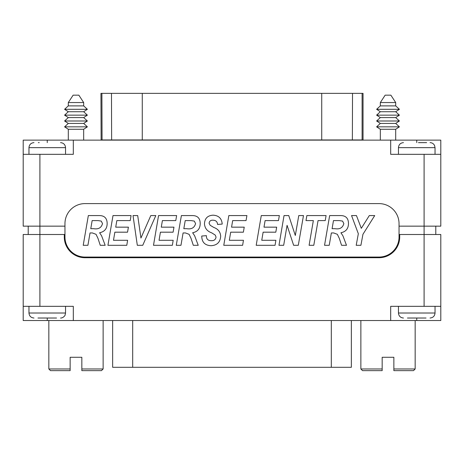 <?xml version="1.0" encoding="UTF-8"?>
<svg xmlns="http://www.w3.org/2000/svg" width="464" height="464" viewBox="0 0 464 464"><rect width="100%" height="100%" fill="white"/><g stroke="black" fill="none" stroke-linecap="round" stroke-linejoin="round"><path stroke-width="0.7" d="M351.352 320.531L351.352 367.302L112.648 367.302L112.648 320.531M103.13 368.973L81.838 368.973L81.838 370.643L101.459 370.643L103.13 368.973L103.13 320.531M48.842 368.973L70.139 368.973L70.139 370.643L50.512 370.643L48.842 368.973L48.842 320.531M70.139 357.28L81.838 357.28L70.139 357.28L70.139 368.973M81.838 368.973L81.838 357.28M68.301 140.128L68.301 129.27L83.671 129.27L87.389 126.84L64.583 126.84L68.301 129.27M83.671 140.128L83.671 129.27M64.583 126.84L68.301 123.424L83.671 123.424L87.389 126.84M68.301 123.424L64.583 120.994L87.389 120.994L83.671 123.424M64.583 120.994L68.301 117.578L83.671 117.578L87.389 120.994M68.301 117.578L64.583 115.147L87.389 115.147L83.671 117.578M64.583 115.147L68.301 111.731L83.671 111.731L87.389 115.147M68.301 111.731L64.583 109.301L87.389 109.301L83.671 111.731M64.583 109.301L68.301 105.885L83.671 105.885L87.389 109.301M68.301 105.885L68.301 102.55L83.671 102.55L83.671 105.885M68.301 102.55L73.126 95.166L78.845 95.166L83.671 102.55M415.158 368.973L393.866 368.973L393.866 370.643L413.488 370.643L415.158 368.973L415.158 320.531M360.87 368.973L382.168 368.973L382.168 370.643L362.541 370.643L360.87 368.973L360.87 320.531M382.168 357.28L393.866 357.28L382.168 357.28L382.168 368.973M393.866 368.973L393.866 357.28M380.329 140.128L380.329 129.27L395.699 129.27L399.417 126.84L376.611 126.84L380.329 129.27M395.699 140.128L395.699 129.27M376.611 126.84L380.329 123.424L395.699 123.424L399.417 126.84M380.329 123.424L376.611 120.994L399.417 120.994L395.699 123.424M376.611 120.994L380.329 117.578L395.699 117.578L399.417 120.994M380.329 117.578L376.611 115.147L399.417 115.147L395.699 117.578M376.611 115.147L380.329 111.731L395.699 111.731L399.417 115.147M380.329 111.731L376.611 109.301L399.417 109.301L395.699 111.731M376.611 109.301L380.329 105.885L395.699 105.885L399.417 109.301M380.329 105.885L380.329 102.55L395.699 102.55L395.699 105.885M380.329 102.55L385.155 95.166L390.874 95.166L395.699 102.55M356.201 245.305L358.336 233.728L351.55 215.574L356.456 215.574L361.305 228.329L369.303 215.574L374.715 215.574L362.947 234.297L360.899 245.305L356.201 245.305M333.726 232.951L331.354 232.951L329.231 245.305L324.539 245.305L329.655 215.574L340.489 215.574C345.709 215.545 348.377 218.161 348.476 223.422C348.452 228.607 345.935 231.716 340.918 232.754L342.913 235.799L346.498 245.305L341.574 245.305L339.288 238.345L337.357 234.314L333.726 232.951M298.77 215.574L303.473 215.574L298.294 245.305L293.637 245.305L287.071 225.33L283.672 245.305L278.974 245.305L284.038 215.574L288.753 215.574L295.313 235.474L298.77 215.574M243.455 240.288L242.62 245.305L223.764 245.305L228.833 215.574L246.912 215.574L246.048 220.591L232.673 220.591L231.553 227.157L244.238 227.157L243.374 232.18L230.695 232.18L229.315 240.288L243.455 240.288M185.461 232.951L183.089 232.951L180.966 245.305L176.268 245.305L181.383 215.574L192.224 215.574C197.444 215.545 200.106 218.161 200.21 223.422C200.187 228.607 197.664 231.716 192.647 232.754L194.648 235.799L198.232 245.305L193.308 245.305L191.023 238.345L189.092 234.314L185.461 232.951M150.806 215.574L155.805 215.574L142.75 245.305L137.315 245.305L133.023 215.574L137.704 215.574L140.94 238.038L150.806 215.574M92.406 232.951L90.033 232.951L87.911 245.305L83.218 245.305L88.334 215.574L99.168 215.574C104.388 215.545 107.051 218.161 107.155 223.422C107.132 228.607 104.609 231.716 99.598 232.754L101.593 235.799L105.177 245.305L100.253 245.305L97.968 238.345L96.036 234.314L92.406 232.951M64.293 234.506L64.96 234.506L64.96 223.648A20.045 20.045 0 0 1 85.005 203.603L378.995 203.603A20.045 20.045 0 0 1 399.04 223.648L399.04 234.506L399.707 234.506L399.707 237.011A20.712 20.712 0 0 1 378.995 257.723L85.005 257.723A20.712 20.712 0 0 1 64.293 237.011L64.293 234.506L23.2 234.506L23.2 306.333L73.312 306.333L73.312 320.531L390.688 320.531L390.688 306.333L440.8 306.333L440.8 320.531L390.688 320.531M127.617 240.288L126.788 245.305L107.926 245.305L113.001 215.574L131.074 215.574L130.216 220.591L116.841 220.591L115.716 227.157L128.406 227.157L127.542 232.18L114.857 232.18L113.477 240.288L127.617 240.288M173.182 240.288L172.347 245.305L153.491 245.305L158.56 215.574L176.639 215.574L175.775 220.591L162.4 220.591L161.281 227.157L173.965 227.157L173.101 232.18L160.422 232.18L159.042 240.288L173.182 240.288M220.673 236.182C220.284 242.144 217.111 245.311 211.155 245.694C204.949 245.45 201.817 242.237 201.753 236.037L206.387 235.654C206.318 239.024 207.959 240.7 211.317 240.671C214.037 240.81 215.615 239.604 216.038 237.058L215.255 235.097L211.694 232.847C207.286 231.304 204.873 228.329 204.456 223.915C204.723 218.405 207.594 215.493 213.086 215.186C218.695 215.476 221.74 218.44 222.215 224.071L217.587 224.454C217.326 221.699 215.818 220.284 213.063 220.209C210.755 220.052 209.432 221.05 209.09 223.201L210.157 225.272L213.834 227.476C218.086 228.978 220.365 231.884 220.673 236.182M275.889 240.288L275.053 245.305L256.198 245.305L261.273 215.574L279.345 215.574L278.481 220.591L265.106 220.591L263.987 227.157L276.672 227.157L275.807 232.18L263.129 232.18L261.748 240.288L275.889 240.288M325.223 220.591L318.049 220.591L313.786 245.305L309.094 245.305L313.351 220.591L306.002 220.591L306.861 215.574L326.082 215.574L325.223 220.591M195.576 223.578L194.294 221.09L191.052 220.591L185.211 220.591L183.819 228.7L186.777 228.7C191.516 229.471 194.451 227.766 195.576 223.578M339.317 220.591L333.477 220.591L332.085 228.7L335.049 228.7C339.787 229.471 342.716 227.766 343.841 223.578L342.565 221.09L339.317 220.591M92.156 220.591L90.764 228.7L93.728 228.7C98.461 229.471 101.396 227.766 102.521 223.578L101.245 221.09L97.997 220.591L92.156 220.591M56.55 318.026L37.961 318.026M49.451 318.026L39.695 318.026M418.458 142.634L426.642 142.634M426.039 318.026L407.45 318.026M418.94 318.026L414.549 318.026M409.915 318.026L409.19 318.026M28.211 234.506L28.211 226.154M23.2 306.333L23.2 320.531L73.312 320.531M440.8 306.333L440.8 234.506L399.707 234.506M64.96 234.506L64.96 237.011A20.045 20.045 0 0 0 85.005 257.056L378.995 257.056A20.045 20.045 0 0 0 399.04 237.011L399.04 234.506M23.2 154.326L73.312 154.326L73.312 140.128L23.2 140.128L23.2 226.154L64.96 226.154M399.04 226.154L440.8 226.154L440.8 140.128L390.688 140.128L390.688 154.326L440.8 154.326M435.789 234.506L435.789 226.154L435.789 234.506M73.312 140.128L390.688 140.128M101.123 140.128L100.955 93.357L363.045 93.357L363.045 139.96L361.937 140.128M100.955 139.96L362.1 139.96L362.1 93.357M39.208 142.634L38.332 142.634M331.308 367.302L331.308 320.531M132.692 367.302L132.692 320.531M33.976 318.026C30.931 317.73 29.261 316.059 28.965 313.014L65.546 313.014L65.035 315.218C65.412 314.986 63.301 318.223 60.535 318.026M430.024 142.634C432.094 142.721 433.602 143.678 434.559 145.51L435.035 147.645L398.454 147.645C398.75 144.6 400.42 142.929 403.465 142.634M403.465 318.026C400.42 317.73 398.75 316.059 398.454 313.014L435.035 313.014C434.739 316.059 433.069 317.73 430.024 318.026M424.096 306.333L424.096 154.326M39.904 306.333L39.904 154.326M64.293 237.011L64.96 237.011M47.253 318.026L47.253 320.531M378.995 257.723L378.995 257.056M85.005 257.723L85.005 257.056M399.707 237.011L399.04 237.011M416.747 318.026L416.747 320.531M47.253 142.634L47.253 140.128M416.747 142.634L416.747 140.128M352.524 93.357L352.362 140.128M321.726 93.357L321.726 140.128M142.274 93.357L142.274 140.128M111.476 93.357L111.638 140.128M101.9 93.357L102.063 140.128M60.535 142.634C63.58 142.929 65.25 144.6 65.546 147.645L28.965 147.645C29.261 144.6 30.931 142.929 33.976 142.634M65.546 313.014L65.546 306.333M28.965 313.014L28.965 306.333M435.035 147.645L435.035 154.326M398.454 147.645L398.454 154.326M435.035 313.014L435.035 306.333M398.454 313.014L398.454 306.333M65.546 147.645L65.546 154.326M28.965 147.645L28.965 154.326"/></g></svg>

